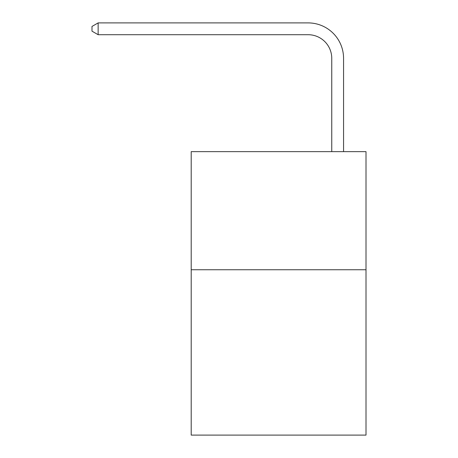 <?xml version="1.0" encoding="UTF-8"?>
<svg xmlns="http://www.w3.org/2000/svg" width="458" height="458" viewBox="0 0 458 458"><rect width="100%" height="100%" fill="white"/><g stroke="black" fill="none" stroke-linecap="round" stroke-linejoin="round"><path stroke-width="0.69" d="M366.005 269.745L366.005 435.1L191.204 435.1L191.204 151.638L366.005 151.638L366.005 269.745L191.204 269.745M331.752 151.638L331.752 58.332A23.621 23.621 0 0 0 308.131 34.711L98.138 34.711L91.995 31.167L91.995 26.444L98.138 22.9L308.131 22.9A35.432 35.432 0 0 1 343.563 58.332L343.563 151.638M331.752 58.332A23.621 23.621 0 0 0 308.131 34.711A23.621 23.621 0 0 1 331.752 58.332A23.621 23.621 0 0 0 308.131 34.711A23.621 23.621 0 0 1 331.752 58.332M98.138 22.9L308.131 22.9L98.138 22.9L308.131 22.9L98.138 22.9L98.138 34.711"/></g></svg>
